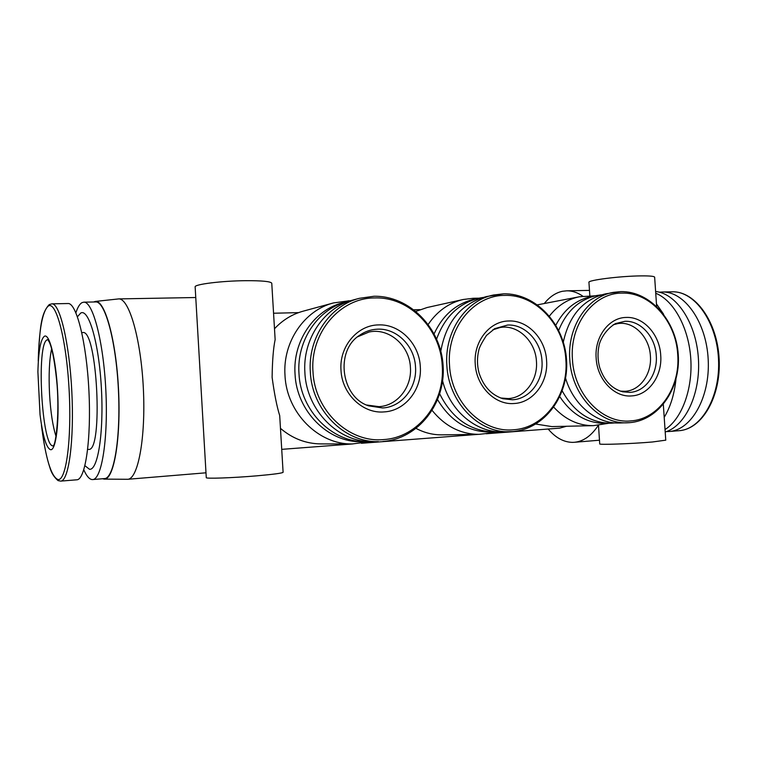 <?xml version="1.0" encoding="UTF-8"?>
<svg xmlns="http://www.w3.org/2000/svg" width="757" height="757" viewBox="0 0 757 757"><rect width="100%" height="100%" fill="white"/><g stroke="black" fill="none" stroke-linecap="round" stroke-linejoin="round"><path stroke-width="1.14" d="M549.45 316.029C557.663 305.554 567.693 299.129 579.55 296.735L595.172 295.817M579.55 296.735L537.536 304.825M366.625 405.004L378.954 406.651C397.311 405.828 412.035 387.13 410.417 367.4C409.565 345.514 388.88 327.497 369.028 332.02L357.55 336.827M51.627 348.797C49.29 359.868 48.599 375.008 49.555 394.217C50.634 412.262 52.791 426.314 56.027 436.392M500.689 397.993L508.288 398.579C524.828 397.86 538.019 380.156 536.448 361.411C535.549 341.085 517.58 324.11 499.989 327.544L492.731 329.872M440.82 351.059C446.233 321.574 461.486 303.396 486.562 296.536L503.537 293.83M382.872 441.482C418.451 438.871 445.769 403.33 443.119 365.688C440.99 328.018 409.48 295.495 373.92 296.271L359.348 298.324C329.901 305.591 307.806 337.944 310.323 371.999C311.96 410.256 344.473 442.637 378.424 441.662L372.397 441.681C338.729 442.646 306.519 410.616 304.901 372.785C302.412 339.098 324.327 307.087 353.519 299.876L359.348 298.324L373.826 296.28M68.026 303.529C76.476 302.705 86.544 342.524 88.919 390.896C91.389 439.278 85.342 479.834 76.854 479.796L60.73 481.111C68.726 481.187 74.309 440.432 71.83 391.766C69.445 343.091 59.812 303.027 51.855 303.841L68.026 303.529M81.813 332.616L82.712 332.588C97.265 328.368 103.472 452.251 88.56 449.393L87.68 449.459M666.425 431.594L669.197 431.499C691.321 430.184 710.227 397.349 708.202 359.67C706.451 321.971 684.366 291.152 662.214 292.003L659.375 292.202M436.666 338.937C444.709 316.842 458.837 303.254 479.02 298.182L482.815 297.501M77.451 316.738L80.725 313.057C88.73 308.288 98.912 343.006 101.372 387.839C103.955 432.654 97.842 470.826 89.44 469.245L84.926 465.697M75.908 312.755C77.678 307.295 79.712 303.917 82.011 302.639L83.8 302.166C92.818 301.343 103.444 341.369 105.829 390.044C108.317 438.719 101.731 479.55 92.676 479.56L91.89 479.541C89.146 479.086 86.449 475.841 83.79 469.813M369.094 441.596L365.811 441.7C332.455 442.646 300.576 411.013 298.987 373.636C296.526 340.366 318.233 308.724 347.16 301.579L350.359 300.813M434.158 333.742C442.826 315.12 456.102 303.633 473.996 299.28L479.02 298.182L474.232 298.239M83.8 302.166L95.704 301.948C105.072 301.116 116.029 340.953 118.395 389.41C120.874 437.868 113.957 478.538 104.542 478.585L92.676 479.56M365.811 441.7L361.42 441.71C328.273 442.656 296.621 411.278 295.05 374.204C292.609 341.208 314.174 309.812 342.921 302.715L347.16 301.579M428.263 324.327C437.272 311.127 448.929 302.847 463.237 299.488L473.532 298.249M367.997 441.908L352.298 443.952C318.64 444.766 286.581 412.972 285.001 375.453C282.541 342.06 304.371 310.266 333.515 302.923L349.223 300.803M665.195 432.001C685.463 426.096 700.906 393.337 698.361 357.985C696.014 322.605 676.342 293.432 655.619 291.521M416.028 311.354L427.071 307.531L463.237 299.488M93.66 301.986L95.335 301.437C104.826 299.677 116.105 339.969 118.518 389.41C121.054 438.842 113.853 479.995 104.229 479.124L102.536 478.746M95.335 301.437L118.679 298.911C129.012 298.059 140.925 338.672 143.338 388.161C145.883 437.641 138.077 479.181 127.706 479.285L104.229 479.124M274.488 328.756C282.588 320.088 292.155 314.221 303.169 311.174L333.515 302.923M283.099 472.311L279.702 415.584C276.873 406.613 274.346 393.858 272.113 377.317C272.35 360.625 273.362 348.059 275.141 339.609L271.763 283.213C270.684 281.443 261.941 280.601 245.533 280.686C221.479 280.875 193.764 284.395 195.145 286.95L206.273 477.629C205.109 478.878 233.09 477.904 257.134 475.803C273.523 474.346 282.181 473.182 283.099 472.311L283.099 472.273M665.034 429.541C681.735 419.028 692.92 389.268 690.753 358.345C688.652 327.412 673.579 300.349 655.742 293.252M664.201 417.344C670.456 406.944 674.383 394.246 675.963 379.276M663.624 314.259L656.47 303.935M486.231 433.752L559.66 428.15L566.482 426.267M548.172 429.02C555.543 437.735 563.634 442.183 572.453 442.372L574.393 442.287C583.429 441.445 591.425 435.767 598.38 425.264M582.871 296.224C577.591 292.552 572.235 290.745 566.813 290.811L562.451 291.275C555.695 292.751 549.648 296.82 544.302 303.51M598.484 425.254L599.724 443.867C598.039 444.984 631.811 443.801 652.515 441.974L665.753 440.167M654.644 277.242L654.644 277.157C654.19 276.239 649.724 275.813 641.236 275.889C620.494 276.012 587.053 280.251 588.946 282.399L589.845 295.892M620.324 391.114L625.074 391.293C640.053 390.669 651.928 373.854 650.405 355.989C649.487 336.912 633.543 320.836 617.797 323.608L613.189 324.791M563.312 342.05C569.245 315.3 583.306 299.233 605.505 293.858L620.655 291.625M558.685 330.307C566.671 310.928 579.465 299.308 597.055 295.457L601.313 294.861M555.865 325.122C564.23 309.282 576.077 299.753 591.425 296.526L597.055 295.457M608.865 423.258L593.393 425.652C578.462 425.746 565.271 419.605 553.812 407.219M535.899 424.071L551.881 426.598L593.393 425.652M512.48 431.604L502.355 431.859C476.191 432.767 449.961 410.937 442.608 380.932M498.494 431.783L494.643 431.992C470.494 431.329 452.194 418.659 439.741 393.971M489.968 433.032L494.671 431.992L489.505 432.077C467.712 431.689 450.424 420.92 437.65 399.781M489.287 433.184L478.982 434.357C460.663 434.225 445.069 426.276 432.209 410.521M478.982 434.357L441.937 434.859C433.023 434.944 424.45 432.815 416.208 428.471M352.298 443.952L320.883 443.914C305.913 443.744 292.448 438.558 280.469 428.358M629.493 422.68L619.387 422.993C596.658 423.948 573.522 405.146 565.593 378.273M615.072 422.889L610.785 423.21C590.261 422.917 574.08 412.168 562.243 390.962M610.785 423.21L605.051 423.352C586.789 423.277 571.724 414.41 559.849 396.772M514.126 403.509C495.106 405.269 476.257 386.401 475.235 363.928C473.38 341.492 489.675 321.034 508.761 320.987C527.809 320.012 545.542 338.862 546.582 360.55C548.399 382.2 533.221 402.677 514.126 403.509M512.508 399.772L502.96 398.74C491.359 394.984 483.373 386.335 478.992 372.775C477.061 365.252 476.986 357.796 478.755 350.406C479.134 347.756 481.717 342.76 486.486 335.417L494.775 328.623L507.654 325.037C524.913 324.119 541.028 341.189 541.974 360.862C543.621 380.497 529.815 399.053 512.508 399.772M383.979 411.922C362.84 413.852 341.994 394.009 341 370.287C339.098 346.611 357.361 324.999 378.566 324.914C399.734 323.864 419.283 343.687 420.296 366.53C422.169 389.335 405.203 410.966 383.979 411.922M382.559 407.957L368.659 405.856C341.095 397.198 334.935 351.049 359.301 335.483C364.874 331.528 370.996 329.427 377.658 329.172C396.838 328.178 414.599 346.129 415.508 366.852C417.211 387.537 401.787 407.134 382.559 407.957M50.691 449.743C46.385 448.248 42.837 436.581 40.045 414.732L37.897 371.867C38.446 351.068 40.623 339.183 44.445 336.212C49.479 333.364 55.857 358.761 57.589 390.716C59.396 422.661 55.933 450.358 50.691 449.743M53.198 445.882L53.132 445.882C41.777 447.482 36.052 342.949 47.284 339.789L47.861 339.638M509.414 431.745C478.556 433.108 448.551 402.156 446.857 365.517C444.255 331.982 465.65 300.472 493.45 295.022L503.651 293.82C535.767 293.12 564.41 324.053 566.539 359.821C569.141 395.57 544.643 429.247 512.517 431.594L509.414 431.745M513.464 429.768C482.493 433.042 451.191 402.327 449.526 365.309C446.498 328.358 473.645 295.079 504.739 295.4C535.805 294.218 564.154 324.867 565.858 359.793C568.791 394.662 544.605 427.998 513.464 429.768M383.676 439.571C349.261 443.167 314.6 410.871 313.001 371.791C309.887 332.777 340.338 297.624 374.866 297.936C409.376 296.659 440.574 328.898 442.23 365.659C445.258 402.346 418.261 437.565 383.676 439.571M38.37 356.112L38.247 361.117C39.023 329.806 42.364 311.458 48.249 306.074C56.046 300.491 66.342 339.013 69.076 389.193C71.915 439.353 66.077 481.689 57.816 479.512C51.079 476.314 45.619 458.259 41.465 425.349L42.165 430.875M631.546 395.92C614.343 397.539 597.207 379.56 596.156 358.203C594.368 336.884 608.969 317.467 626.247 317.438C643.478 316.54 659.65 334.499 660.71 355.147C662.47 375.746 648.825 395.192 631.546 395.92M629.777 392.381L622.784 391.804C611.93 388.871 604.237 380.79 599.705 367.561C597.708 360.209 597.481 352.885 599.042 345.589C599.393 342.391 604.114 330.355 615.45 323.589L624.979 321.299C640.602 320.448 655.297 336.714 656.262 355.44C657.852 374.138 645.447 391.748 629.777 392.381M627.241 422.794C599.147 424.327 571.526 394.719 569.794 359.679C567.173 327.062 587.347 296.64 613.217 292.391L620.787 291.615C649.979 290.972 676.124 320.476 678.253 354.522C680.789 388.549 658.732 420.532 629.531 422.671L627.241 422.794M630.6 420.92C602.581 423.92 574.147 394.643 572.443 359.48C569.501 324.384 593.829 292.789 621.98 293.11C650.093 292.003 675.982 321.223 677.714 354.484C680.562 387.698 658.779 419.359 630.6 420.92M669.197 431.499L679.19 430.686C701.474 429.351 720.522 396.649 718.507 359.149C716.775 321.63 694.548 290.962 672.244 291.814L662.214 292.003M40.045 414.732L37.897 371.867M60.73 481.111L58.043 480.61C54.04 477.184 51.306 472.784 49.839 467.4C46.972 458.799 44.54 447.529 42.543 433.591M51.855 303.841L49.224 304.598C40.339 313.994 40.187 330.43 38.484 353.122M367.637 405.449L368.659 405.856M502.26 398.532L502.96 398.74M350.444 300.784L348.229 300.813M127.706 479.285L205.989 472.803M118.679 298.911L195.76 297.52M281.727 449.355L352.582 443.952M361.401 443.28L478.169 434.367M273.561 313.237L298.58 312.622M414.06 309.783L420.04 309.641M574.393 442.287L599.478 440.214M566.813 290.811L589.476 290.395M665.763 440.205L663.321 404.446M656.631 306.396L654.644 277.157M622.273 391.691L622.784 391.804M358.421 336.136L359.301 335.483M494.141 328.983L494.775 328.623M47.757 339.524L49.479 342.429C52.233 348.788 54.608 361.231 56.595 379.777C59.917 410.72 56.027 445.495 53.085 446.024M679.19 430.686C702.136 429.2 721.147 396.441 719.15 359.121C717.409 321.782 695.229 291.038 672.244 291.814M369.189 441.605L367.041 442.154"/></g></svg>
